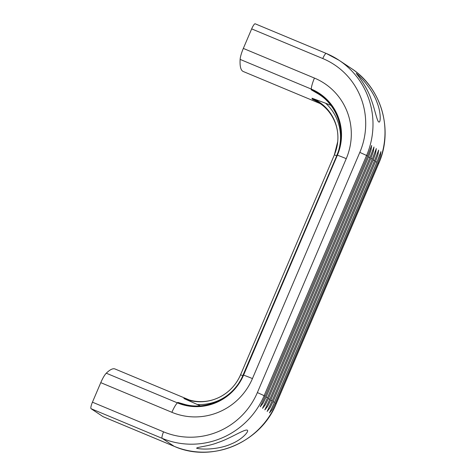 <?xml version="1.0" encoding="UTF-8"?>
<svg xmlns="http://www.w3.org/2000/svg" width="476" height="476" viewBox="0 0 476 476"><rect width="100%" height="100%" fill="white"/><g stroke="black" fill="none" stroke-linecap="round" stroke-linejoin="round"><path stroke-width="0.71" d="M189.424 400.007L115.055 368.995A72.804 14.875 112.6 0 0 106.285 373.202A12.596 2.57 112.6 0 0 100.769 382.65L92.439 402.184A6.295 1.285 112.6 0 0 91.065 408.694L103.06 416.661A6.295 1.285 112.6 0 0 103.108 416.684A6.295 1.285 112.6 0 0 103.155 416.696M255.225 23.824A6.295 1.285 112.6 0 0 255.178 23.8A6.295 1.285 112.6 0 0 251.667 28.887L243.331 48.421A12.596 2.57 112.6 0 0 240.13 59.399A72.804 14.875 112.6 0 0 243.23 71.489L320.407 103.679M266.138 396.984L263.014 403.273L260.199 406.807L265.156 396.335L367.603 156.152L371.673 145.472L370.977 150.154L368.585 156.8L266.138 396.984L267.47 397.871L369.917 157.693L373.987 147.013L373.291 151.695L370.899 158.341L268.452 398.525L265.328 404.814L262.52 408.348L267.47 397.871M275.408 403.142L272.284 409.425L269.47 412.966L274.426 402.488L376.873 162.304L380.943 151.624L380.247 156.306L377.855 162.959L275.408 403.142L276.145 403.63L378.593 163.446L377.855 162.959M273.087 401.601L269.969 407.89L267.155 411.425L272.105 400.953L374.553 160.769L378.622 150.089L377.932 154.771L375.534 161.418L273.087 401.601L274.426 402.488M270.773 400.06L267.649 406.349L264.834 409.89L269.791 399.412L372.238 159.228L376.308 148.548L375.612 153.23L373.22 159.882L270.773 400.06L272.105 400.953M231.354 443.894C220.138 449.106 203.627 450.004 196.647 448.255C196.255 447.131 209.226 446.173 217.782 442.591C228.998 439.14 244.242 429.138 247.157 430.108C249.793 431.072 241.451 439.937 231.354 443.894M376.998 102.429C380.943 111.896 380.883 122.981 378.878 122.034C377.016 121.434 374.814 108.891 371.131 99.329C367.329 87.328 357.821 75.315 356.215 73.369C360.939 76.844 373.065 90.547 376.998 102.429M200.247 405.808L183.897 398.525A72.804 14.875 -67.4 0 1 184.825 398.406L185.765 398.775C191.721 401.078 197.909 401.976 204.329 401.464A43.108 42.168 123.6 0 1 184.825 398.406M330.897 105.41L325.572 103.191A46.827 45.803 123.6 0 1 338.876 149.518M252.441 378.587A62.177 60.821 123.6 0 1 171.884 412.305A12.596 2.57 -67.4 0 1 177.393 402.863A51.069 49.95 123.6 0 0 243.557 375.165A72.804 2.808 -156.9 0 0 243.194 375.064A50.432 49.331 123.6 0 1 177.857 402.416L183.546 404.065C206.572 411.216 233.853 397.948 243.057 375.046L337.002 155.14A72.804 2.808 -156.9 0 1 337.365 155.235A12.596 0.488 -156.9 0 1 346.248 158.657L252.441 378.587A12.596 0.488 -156.9 0 0 243.557 375.165L337.365 155.235A51.069 49.95 123.6 0 0 311.245 89.06A72.804 14.875 112.6 0 0 311.209 89.785L317.23 93.302C337.9 104.898 346.849 132.953 336.865 155.122M311.994 98.205A72.804 14.875 112.6 0 0 312.435 99.234A43.108 42.168 123.6 0 1 335.872 124.676C337.627 129.99 338.246 135.612 337.734 141.55L337.734 141.55A43.732 42.775 123.6 0 0 311.994 98.205L325.572 103.191M312.435 99.234L314.148 100.037C324.745 105.214 331.992 113.425 335.872 124.676M265.156 396.335L264.144 395.663L366.591 155.479L359.814 152.385L257.367 392.569L264.144 395.663A78.707 76.987 -56.4 0 1 162.173 438.354L174.174 446.315A78.707 76.987 -56.4 0 0 276.145 403.63L276.247 403.725C260.759 442.74 211.897 463.213 174.216 446.339L103.108 416.684M269.791 399.412L268.452 398.525M367.603 156.152L366.591 155.479A78.707 76.987 123.6 0 0 339.001 60.244L351.002 68.211A78.707 76.987 123.6 0 1 378.593 163.446L378.694 163.542C393.735 130.037 381.449 87.584 351.002 68.211M369.917 157.693L368.585 156.8M372.238 159.228L370.899 158.341M374.553 160.769L373.22 159.882M376.873 162.304L375.534 161.418M255.178 23.8L326.292 53.455A6.295 1.285 112.6 0 1 326.334 53.479A78.707 76.987 123.6 0 1 339.001 60.244L326.292 53.455A6.295 1.285 112.6 0 0 322.776 58.542A72.412 70.829 123.6 0 1 359.814 152.385M228.385 394.58A46.827 45.803 123.6 0 1 197.064 404.475M311.209 89.785A50.432 49.331 123.6 0 1 337.002 155.14L243.057 375.046M242.909 375.677L240.553 374.808A43.732 42.775 123.6 0 1 220.602 396.627L220.602 396.627A43.732 42.775 123.6 0 1 183.897 398.525M91.065 408.694L162.173 438.354A6.295 1.285 112.6 0 1 163.554 431.839A72.412 70.829 -56.4 0 0 257.367 392.569M103.06 416.661L174.174 446.315A6.295 1.285 112.6 0 0 174.216 446.339M336.609 155.711L334.36 154.879L240.559 374.802L334.36 154.879A43.732 42.775 123.6 0 0 337.734 141.55L334.36 154.879M322.776 58.542L251.667 28.887M346.248 158.657A62.177 60.821 123.6 0 0 314.446 78.076L243.331 48.421M171.884 412.305L100.769 382.65M163.554 431.839L92.439 402.184M314.446 78.076A12.596 2.57 112.6 0 0 311.245 89.06L240.13 59.399M106.285 373.202L177.393 402.863A72.804 14.875 -67.4 0 1 177.857 402.416M204.329 401.464C209.904 401.012 215.33 399.4 220.602 396.627C229.712 391.641 236.364 384.364 240.559 374.802M319.943 103.482L320.961 104.071M276.247 403.725L378.694 163.542"/></g></svg>
